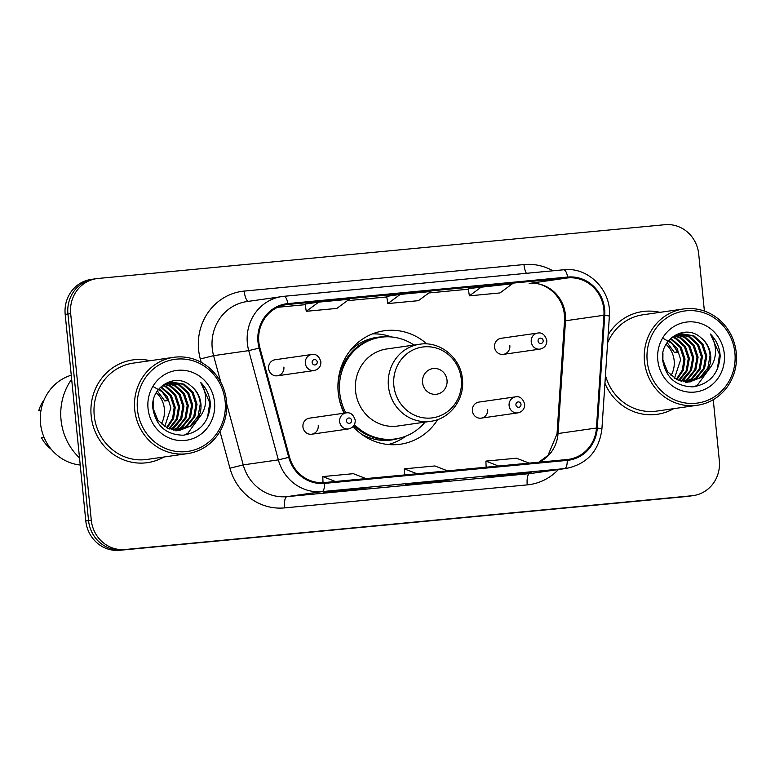 <?xml version="1.0" encoding="UTF-8"?>
<svg xmlns="http://www.w3.org/2000/svg" width="775" height="775" viewBox="0 0 775 775"><rect width="100%" height="100%" fill="white"/><g stroke="black" fill="none" stroke-linecap="round" stroke-linejoin="round"><path stroke-width="1.16" d="M426.889 343.955A57.292 54.269 81.8 0 0 384.119 330.78A57.292 54.269 81.8 0 0 338.22 392.625A57.292 54.269 81.8 0 0 344.081 413.191M353.08 426.531A57.292 54.269 81.8 0 0 400.394 444.22A57.292 54.269 81.8 0 0 437.73 419.556M481.188 418.142L517.903 412.881A8.108 7.682 -98.2 0 1 509.107 405.577A8.108 7.682 -98.2 0 1 515.598 396.829L478.892 402.089A8.108 7.682 81.8 0 0 472.392 410.847A8.108 7.682 81.8 0 0 481.188 418.142A8.108 7.682 81.8 0 0 487.688 409.394M311.744 434.213L348.45 428.953A8.108 7.682 -98.2 0 1 339.653 421.648A8.108 7.682 -98.2 0 1 346.154 412.901L309.438 418.161A8.108 7.682 81.8 0 0 302.948 426.918A8.108 7.682 81.8 0 0 311.744 434.213A8.108 7.682 81.8 0 0 318.234 425.465M503.333 354.369L540.049 349.108A8.108 7.682 -98.2 0 1 531.243 341.804A8.108 7.682 -98.2 0 1 537.743 333.056L501.028 338.317A8.108 7.682 81.8 0 0 494.537 347.074A8.108 7.682 81.8 0 0 503.333 354.369A8.108 7.682 81.8 0 0 509.834 345.621M277.402 375.798L314.117 370.537A8.108 7.682 -98.2 0 1 305.321 363.233A8.108 7.682 -98.2 0 1 311.812 354.485L275.106 359.745A8.108 7.682 81.8 0 0 268.605 368.503A8.108 7.682 81.8 0 0 277.402 375.798A8.108 7.682 81.8 0 0 283.902 367.05M704.398 311.056L698.711 254.064A32.434 30.719 81.8 0 0 664.902 224.702L98.038 278.467A32.434 30.719 81.8 0 0 96.662 278.632L91.169 279.417A32.434 30.719 81.8 0 0 65.187 314.418L85.802 520.936A32.434 30.719 81.8 0 0 119.602 550.298L686.476 496.533A32.434 30.719 81.8 0 0 687.851 496.368L690.602 495.981A32.434 30.719 81.8 0 1 689.217 496.145A32.434 30.719 81.8 0 0 690.602 495.981L693.344 495.583A32.434 30.719 81.8 0 0 719.326 460.582L713.252 399.687M96.662 278.632A32.434 30.719 81.8 0 0 70.68 313.633L91.285 520.151L88.544 520.538A32.434 30.719 81.8 0 0 122.353 549.911L689.217 496.145L122.353 549.911A32.434 30.719 81.8 0 1 88.544 520.538L67.929 314.03L88.544 520.538L85.802 520.936M93.911 279.019A32.434 30.719 81.8 0 0 67.929 314.03A32.434 30.719 81.8 0 1 93.911 279.019M91.179 415.923A51.886 49.154 81.8 0 0 147.483 462.646A51.886 49.154 81.8 0 0 163.951 457.008A51.886 49.154 81.8 0 1 147.483 462.646A51.886 49.154 81.8 0 1 91.179 415.923A51.886 49.154 81.8 0 1 132.748 359.92A51.886 49.154 81.8 0 0 91.179 415.923M604.936 383.286A51.886 49.154 81.8 0 0 657.258 414.296A51.886 49.154 81.8 0 0 673.727 408.657A51.886 49.154 81.8 0 1 657.258 414.296A51.886 49.154 81.8 0 1 604.936 383.286M258.811 341.959A34.594 32.763 -98.2 0 1 286.527 304.623A34.594 32.763 -98.2 0 1 288 304.449L567.765 277.915A34.594 32.763 -98.2 0 1 603.928 315.26L596.45 428.023A34.594 32.763 -98.2 0 1 568.637 459.343A34.594 32.763 -98.2 0 1 567.164 459.517L324.502 482.534A34.594 32.763 -98.2 0 1 289.54 457.134L259.906 347.897A34.594 32.763 -98.2 0 1 258.811 341.959M257.998 342.037A35.456 33.587 81.8 0 0 259.112 348.12L288.746 457.357A35.456 33.587 81.8 0 0 324.589 483.387L567.252 460.379A35.456 33.587 81.8 0 0 597.273 428.1L604.742 315.338A35.456 33.587 81.8 0 0 567.678 277.053L287.912 303.587A35.456 33.587 81.8 0 0 257.998 342.037M481.837 286.663L469.388 295.837L499.972 292.94L512.42 283.766L468.245 288.62M305.118 304.081L318.709 302.134L306.261 311.308L305.118 304.081M386.686 296.35L400.268 294.403L387.82 303.577L386.686 296.35M150.137 360.695A51.886 49.154 81.8 0 0 132.748 359.92A51.886 49.154 81.8 0 1 150.137 360.695M659.913 312.344A51.886 49.154 81.8 0 0 642.514 311.569A51.886 49.154 81.8 0 0 608.143 334.81A51.886 49.154 81.8 0 1 642.514 311.569L642.514 311.569A51.886 49.154 81.8 0 1 659.913 312.344M91.285 520.151A32.434 30.719 81.8 0 0 125.095 549.514L691.959 495.748A32.434 30.719 81.8 0 0 693.344 495.583M368.106 487.678L323.795 492.551L368.106 487.678A8.651 2.771 -95.4 0 1 368.067 487.688L337.493 490.585M531.233 472.207L486.923 477.08L531.233 472.207A8.651 2.771 -95.4 0 1 531.185 472.217A8.651 2.771 -95.4 0 0 531.185 472.217L500.621 475.114M449.587 479.948A8.651 2.771 -95.4 0 0 449.626 479.948L405.354 484.811L449.665 479.948A8.651 2.771 -95.4 0 0 449.665 479.948L419.062 482.844M306.261 311.308L336.844 308.411L349.293 299.237L318.709 302.134M387.82 303.577L418.413 300.671L430.861 291.497L400.268 294.403M435.947 481.914L435.879 481.256M517.506 474.174L517.438 473.515M354.378 489.645L354.311 488.986M469.388 295.837L468.245 288.61M447.572 470.861L434.901 465.949L404.317 468.846L404.579 474.939M416.979 473.757L404.317 468.846M366.003 478.592L353.342 473.68L322.758 476.586L323.02 482.631M335.42 481.498L322.758 476.586M529.131 463.121L516.47 458.209L485.886 461.106L486.148 467.199M498.548 466.027L485.886 461.106M161.219 423.973A24.442 23.153 81.8 0 0 164.397 408.919A24.442 23.153 81.8 0 0 156.279 392.683M225.128 401.218A46.49 44.03 81.8 0 0 176.671 359.125A46.49 44.03 81.8 0 0 137.446 409.539A46.49 44.03 81.8 0 0 185.903 451.631A46.49 44.03 81.8 0 0 225.128 401.218M226.484 401.121A48.651 46.083 81.8 0 0 173.697 357.323A48.651 46.083 81.8 0 0 134.724 409.83A48.651 46.083 81.8 0 0 187.511 453.627A48.651 46.083 81.8 0 0 226.484 401.121M173.697 357.323L133.213 363.126A48.651 46.083 81.8 0 0 94.24 415.632A48.651 46.083 81.8 0 0 147.027 459.439L187.511 453.627M71.658 379.246A58.377 55.296 81.8 0 0 61.041 419.953A58.377 55.296 81.8 0 0 79.505 457.899M71.252 375.216A45.948 43.516 81.8 0 0 40.523 423.46A45.948 43.516 81.8 0 0 80.222 465.029M159.233 388.595L167.361 396.732L170.888 407.989L164.688 426.628M161.19 386.754L171.314 395.444L175.247 407.359L173.552 418.587L167.109 427.984M160.696 387.171L170.219 395.599L174.162 407.514L172.593 418.413L166.509 427.684M163.205 385.262L166.703 386.667L175.663 394.824L179.606 406.739L177.368 419.236L169.473 428.982M162.692 385.611L165.618 386.822L174.578 394.979L178.521 406.894L176.419 419.072L168.882 428.759M165.259 384.08L171.062 386.047L180.023 394.194L183.966 406.11L181.728 418.616L173.813 428.372L171.798 429.689M164.736 384.352L169.977 386.202L178.938 394.349L182.871 406.265L180.633 418.771L171.217 429.534M167.352 383.17L175.421 385.417L184.382 393.574L188.325 405.49L186.087 417.987L178.172 427.742L174.084 430.135M166.819 383.373L174.336 385.572L183.297 393.729L187.23 405.645L184.993 418.142L177.088 427.897L173.513 430.048M169.473 382.501L179.781 384.797L188.742 392.944L192.675 404.86L190.437 417.367L182.532 427.112L176.342 430.348M168.94 382.647L178.686 384.952L187.647 393.099L191.59 405.015L189.352 417.522L181.437 427.277L175.78 430.319M158.458 389.457L161.81 386.25L171.643 382.075L184.14 384.168L193.101 392.324L197.034 404.24L194.796 416.737L186.891 426.492L178.57 430.348M178.027 430.474L176.4 430.764M171.101 382.153L183.045 384.323L192.006 392.479L195.949 404.395L193.711 416.892L185.797 426.647L178.008 430.367M177.475 430.503L175.857 430.842M179.664 430.299L191.241 425.863L197.15 419.701C200.173 414.848 201.422 409.51 200.899 403.678C200.037 396.354 196.782 390.484 191.125 386.066C196.627 390.648 199.688 396.548 200.299 403.765L198.071 416.272L190.156 426.027L180.217 430.212M180.759 430.144L167.468 428.158L157.78 420.108L153.121 408.299L153.169 401.46M191.125 386.066C175.76 371.719 150.166 387.132 152.84 408.192C155.891 425.814 166.034 434.814 183.258 435.201C199.902 432.334 208.95 422.094 210.403 404.511L210.267 402.68C209.386 394.717 206.179 387.946 200.628 382.385C204.639 388.595 206.266 395.531 205.501 403.194C204.784 409.597 202.004 415.1 197.15 419.701M148.044 408.532A35.253 33.393 81.8 0 0 184.789 440.452A35.253 33.393 81.8 0 0 214.53 402.225A35.253 33.393 81.8 0 0 177.785 370.305A35.253 33.393 81.8 0 0 148.044 408.532M43.991 437.245L41.433 437.613A34.594 32.763 81.8 0 0 51.257 449.287M157.373 390.929L164.804 401.004L167.768 399.803M153.227 386.628L162.111 391.733L168.068 400.539L164.804 401.004M44.156 399.793A34.594 32.763 81.8 0 0 38.75 410.721L40.988 410.401M40.939 410.721L38.75 410.721M200.628 382.385L209.763 402.748L207.564 417.599M199.378 417.405L188.034 432.993L184.857 435.037M447.03 380.234A12.972 12.284 81.8 0 0 433.516 368.493A12.972 12.284 81.8 0 0 422.569 382.559A12.972 12.284 81.8 0 0 436.093 394.301A12.972 12.284 81.8 0 0 447.03 380.234M419.614 344.255L386.735 348.973A38.915 36.861 81.8 0 0 355.551 390.978A38.915 36.861 81.8 0 0 397.778 426.027L430.668 421.309C449.975 419.023 464.874 399.173 462.413 379.198C460.854 357.847 439.997 340.748 419.614 344.255A38.915 36.861 81.8 0 0 388.44 386.26A38.915 36.861 81.8 0 0 430.668 421.309M414.024 345.059A51.353 48.641 81.8 0 0 380.845 337.261A51.353 48.641 81.8 0 0 339.712 392.683A51.353 48.641 81.8 0 0 345.902 412.939M380.845 337.261L379.479 337.454A51.353 48.641 81.8 0 0 338.336 392.877A51.353 48.641 81.8 0 0 344.526 413.133M353.855 425.562A51.353 48.641 81.8 0 0 394.058 439.115L395.434 438.921A51.353 48.641 81.8 0 0 425.078 422.113M354.437 424.574A51.353 48.641 81.8 0 0 395.434 438.921M405.829 436.16L404.618 437.003A56.217 53.252 -98.2 0 1 388.362 444.521M342.55 363.582L343.829 363.397M372.484 333.87A56.217 53.252 -98.2 0 1 390.203 336.515L391.608 336.989M670.995 375.623A24.442 23.153 81.8 0 0 674.163 360.569A24.442 23.153 81.8 0 0 666.054 344.332M734.894 352.867A46.49 44.03 81.8 0 0 686.437 310.775A46.49 44.03 81.8 0 0 647.212 361.179A46.49 44.03 81.8 0 0 695.669 403.281A46.49 44.03 81.8 0 0 734.894 352.867M736.25 352.77A48.651 46.083 81.8 0 0 683.463 308.973A48.651 46.083 81.8 0 0 644.49 361.479A48.651 46.083 81.8 0 0 697.277 405.277A48.651 46.083 81.8 0 0 736.25 352.77M683.463 308.973L642.979 314.776A48.651 46.083 81.8 0 0 607.619 342.792M668.999 340.244L677.137 348.382L680.663 359.639L674.463 378.278M670.956 338.404L681.08 347.093L685.023 359.009L683.327 370.227L676.875 379.634M670.462 338.82L679.995 347.248L683.928 359.164L682.358 370.053L676.275 379.333M672.971 336.912L676.478 338.317L685.439 346.473L689.372 358.389L687.144 370.876L679.239 380.632M672.467 337.251L675.383 338.472L684.344 346.628L688.287 358.544L686.195 370.721L678.658 380.409M675.025 335.73L680.837 337.697L689.798 345.844L693.732 357.759L691.494 370.266L683.589 380.012L681.564 381.339M674.512 336.001L679.743 337.852L688.704 345.999L692.647 357.914L690.409 370.421L680.993 381.184M677.118 334.819L685.187 337.067L694.148 345.224L698.091 357.139L695.853 369.636L687.938 379.392L683.86 381.784M676.594 335.023L684.102 337.222L693.063 345.379L697.006 357.294L694.768 369.791L686.853 379.547L683.288 381.697M679.249 334.151L689.547 336.447L698.507 344.594L702.45 356.51L700.212 369.016L692.298 378.762L686.107 381.998M678.716 334.296L688.462 336.602L697.423 344.749L701.356 356.665L699.118 369.171L691.213 378.927L685.546 381.968M668.234 341.107L671.586 337.9L681.409 333.725L693.906 335.817L702.867 343.974L706.81 355.89L704.572 368.387L696.657 378.142L688.336 381.998M687.793 382.123L686.175 382.414M680.867 333.802L692.821 335.972L701.782 344.129L705.715 356.045L703.477 368.542L695.572 378.297L687.783 382.017M687.241 382.153L685.623 382.482M689.44 381.949L701.017 377.512L706.926 371.351C709.948 366.498 711.198 361.16 710.675 355.328C709.813 348.004 706.548 342.133 700.891 337.716C706.393 342.298 709.454 348.198 710.074 355.415L707.837 367.922L699.922 377.667L689.982 381.862M690.525 381.794L677.243 379.808L667.556 371.758L662.887 359.949L662.935 353.109M700.891 337.716C685.536 323.369 659.932 338.782 662.606 359.842C665.657 377.464 675.8 386.463 693.034 386.851C709.667 383.974 718.716 373.744 720.169 356.161L720.043 354.33C719.161 346.357 715.945 339.595 710.394 334.035C714.405 340.244 716.032 347.181 715.267 354.843C714.55 361.247 711.77 366.749 706.926 371.351M657.81 360.181A35.253 33.393 81.8 0 0 694.555 392.092A35.253 33.393 81.8 0 0 724.296 353.875A35.253 33.393 81.8 0 0 687.561 321.954A35.253 33.393 81.8 0 0 657.81 360.181M667.149 342.579L674.57 352.654L677.534 351.453M663.003 338.278L671.886 343.383L677.844 352.189L674.57 352.654M605.459 375.313A48.651 46.083 81.8 0 0 656.793 411.089L697.277 405.277M710.394 334.035L719.529 354.398L717.33 369.249M709.144 369.055L697.8 384.642L694.623 386.686M119.602 550.298L125.095 549.514M65.187 314.418L70.68 313.633M686.476 496.533L691.959 495.748M603.928 315.26L565.498 320.772A34.594 32.763 81.8 0 0 565.401 314.747A34.594 32.763 81.8 0 0 529.335 283.427L529.238 283.437A19.462 6.229 -95.4 0 0 529.335 283.427L567.765 277.915M539.1 462.181A34.594 32.763 81.8 0 0 558.029 433.535L565.498 320.772A19.462 1.356 -176.2 0 0 564.491 321.141L564.384 314.941C562.689 294.839 544.05 281.073 529.238 283.437A19.462 6.229 -95.4 0 1 529.151 283.447M288 304.449L285.055 304.875M201.219 362.342L200.308 358.97A54.056 51.198 -98.2 0 1 244.212 291.09L523.977 264.556A10.811 3.458 -95.4 0 0 526.409 273.313M523.977 264.556A54.056 51.198 -98.2 0 1 552.943 270.795M567.252 460.379A10.811 3.458 84.6 0 1 564.723 468.594L322.071 491.612A43.245 40.959 -98.2 0 1 278.361 459.866L248.727 350.62A43.245 40.959 -98.2 0 1 247.361 343.209A43.245 40.959 -98.2 0 1 282.003 296.534A43.245 40.959 -98.2 0 1 283.853 296.321A10.811 3.458 84.6 0 1 283.902 296.312A10.811 3.458 84.6 0 1 287.912 303.587M567.678 277.053A10.811 3.458 -95.4 0 0 563.667 269.778L283.902 296.312L246.867 301.572A43.245 40.959 81.8 0 0 212.234 348.246A43.245 40.959 81.8 0 0 213.59 355.657L220.836 382.337M259.112 348.12L248.727 350.62L213.59 355.657L200.308 358.97M288.746 457.357L278.361 459.866L243.224 464.903A43.245 40.959 81.8 0 0 286.934 496.649L322.071 491.612A10.811 3.458 -95.4 0 0 324.589 483.387M566.573 468.371A43.245 40.959 -98.2 0 1 564.723 468.594L529.596 473.632A43.245 40.959 81.8 0 0 531.437 473.409L566.573 468.371C587.295 463.915 599.075 450.798 601.904 429.03L609.373 316.268C611.892 290.615 588.38 266.6 563.667 269.778A10.811 3.458 -95.4 0 0 563.609 269.778L283.96 296.312M597.273 428.1A10.811 0.756 3.8 0 1 601.904 429.03M604.742 315.338A10.811 0.756 3.8 0 1 609.373 316.268M558.417 469.543A54.056 51.198 -98.2 0 1 527.232 484.879L284.58 507.896A54.056 51.198 -98.2 0 1 229.943 468.216L219.964 431.442M226.678 403.911L243.224 464.903L229.943 468.216M284.58 507.896A10.811 3.458 -95.4 0 1 286.934 496.649L529.596 473.632A10.811 3.458 -95.4 0 0 527.232 484.879M244.212 291.09A10.811 3.458 -95.4 0 0 248.397 301.359M596.45 428.023L558.029 433.535A19.462 1.356 -176.2 0 0 557.022 433.893L564.491 321.141M468.342 289.211L428.885 292.95L468.342 289.211M386.783 296.951L347.316 300.69L386.783 296.951M305.214 304.682L277.634 307.297L305.214 304.682M461.29 379.237A35.757 33.867 81.8 0 0 424.022 346.861A35.757 33.867 81.8 0 0 393.855 385.63A35.757 33.867 81.8 0 0 431.123 418.006A35.757 33.867 81.8 0 0 461.29 379.237M384.7 336.873A51.838 49.096 81.8 0 0 349.38 351.666M361.179 433.942A51.838 49.096 81.8 0 0 399.232 438.214M312.131 362.506A2.703 2.558 81.8 0 0 314.95 364.948A2.703 2.558 81.8 0 0 317.227 362.022A2.703 2.558 81.8 0 0 314.408 359.571A2.703 2.558 81.8 0 0 312.131 362.506M538.063 341.077A2.703 2.558 81.8 0 0 540.882 343.519A2.703 2.558 81.8 0 0 543.159 340.593A2.703 2.558 81.8 0 0 540.34 338.142A2.703 2.558 81.8 0 0 538.063 341.077M351.569 420.438A2.703 2.558 81.8 0 0 348.75 417.987A2.703 2.558 81.8 0 0 346.473 420.922A2.703 2.558 81.8 0 0 349.283 423.363A2.703 2.558 81.8 0 0 351.569 420.438M521.013 404.366A2.703 2.558 81.8 0 0 518.194 401.915A2.703 2.558 81.8 0 0 515.917 404.85A2.703 2.558 81.8 0 0 518.737 407.292A2.703 2.558 81.8 0 0 521.013 404.366M538.838 462.2L548.012 455.361L557.022 433.893M314.117 370.537C318.728 369.384 320.995 366.449 320.889 361.731C319.038 356.122 316.016 353.7 311.812 354.485M540.049 349.108C544.66 347.956 546.917 345.02 546.821 340.302C544.97 334.693 541.938 332.272 537.743 333.056M346.154 412.901C350.339 412.116 353.371 414.528 355.231 420.147C355.328 424.865 353.071 427.8 348.45 428.953M515.598 396.829C519.792 396.044 522.815 398.457 524.675 404.075C524.782 408.793 522.515 411.728 517.903 412.881"/></g></svg>
